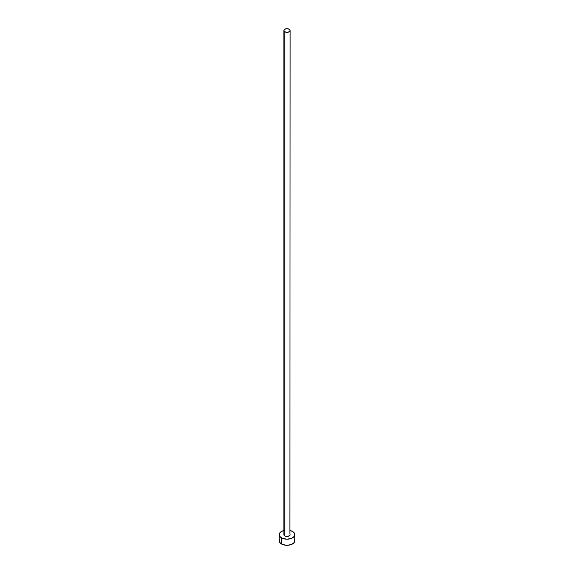 <?xml version="1.0" encoding="UTF-8"?>
<svg xmlns="http://www.w3.org/2000/svg" width="574" height="574" viewBox="0 0 574 574"><rect width="100%" height="100%" fill="white"/><g stroke="black" fill="none" stroke-linecap="round" stroke-linejoin="round"><path stroke-width="0.86" d="M283.872 30.501L284.79 31.778L287 32.309L289.21 31.778L290.128 30.501L289.21 29.231L287 28.7L284.79 29.231L283.872 30.501L283.872 534.667A3.128 1.801 0 0 0 284.79 535.944L284.79 31.778A3.128 1.801 180 0 1 283.872 30.501A3.128 1.801 180 0 1 285.802 28.836A3.128 1.801 180 0 1 289.21 29.231A3.128 1.801 180 0 1 290.128 30.501A3.128 1.801 180 0 1 288.198 32.173A3.128 1.801 180 0 1 284.79 31.778L284.79 535.944A3.128 1.801 0 0 0 288.198 536.331A3.128 1.801 0 0 0 290.128 534.667L289.21 535.944L285.802 536.331L284.116 535.355L284.116 533.978M290.128 530.534A7.814 4.513 180 0 1 292.525 531.474A7.814 4.513 180 0 1 294.814 534.667A7.814 4.513 180 0 1 289.992 538.835A7.814 4.513 180 0 1 281.475 537.852L281.475 543.98A7.814 4.513 0 0 0 289.992 544.956A7.814 4.513 0 0 0 294.814 540.787L294.218 539.065M279.782 539.065L279.186 540.787A7.814 4.513 0 0 0 281.475 543.98L281.475 537.852A7.814 4.513 180 0 1 279.186 534.667A7.814 4.513 180 0 1 283.872 530.534M284.008 530.498L281.475 531.474L279.782 532.937L279.337 535.549L280.507 537.171L282.659 538.419L287 539.18L291.341 538.419L293.493 537.171L294.663 535.549L294.218 532.937L292.525 531.474L289.992 530.498M289.884 533.978L290.128 30.501M279.186 534.667L279.186 540.787L279.782 542.516L282.659 544.539L287 545.3L291.341 544.539L294.218 542.516L294.814 540.787L294.814 534.667"/></g></svg>
